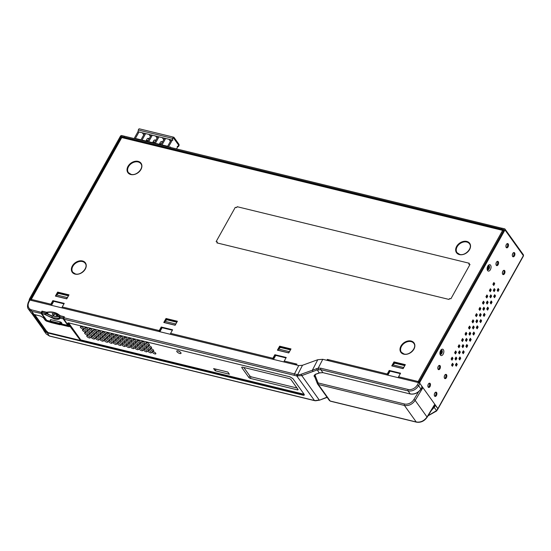 <?xml version="1.0" encoding="UTF-8"?>
<svg xmlns="http://www.w3.org/2000/svg" width="551" height="551" viewBox="0 0 551 551"><rect width="100%" height="100%" fill="white"/><g stroke="black" fill="none" stroke-linecap="round" stroke-linejoin="round"><path stroke-width="0.83" d="M501.727 229.512L501.396 229.051L123.996 137.109L124.492 136.221L501.947 228.238M123.996 137.109L124.326 137.564M121.75 137.571A1.095 0.62 -76.3 0 1 122.432 137.109A1.095 0.62 -76.3 0 0 121.75 137.571L502.65 230.366A1.095 0.393 29.2 0 1 503.511 230.773A1.095 0.393 29.2 0 0 502.65 230.366L418.209 381.444L418.898 382.559L418.209 381.444A1.095 0.393 -150.8 0 1 419.077 381.85A1.095 0.393 -150.8 0 0 418.209 381.444L418.161 381.533A1.095 0.62 103.7 0 0 417.933 382.484A1.095 0.62 103.7 0 1 418.161 381.533L502.65 230.366A1.095 0.62 103.7 0 1 503.332 229.898A1.095 0.62 103.7 0 0 502.65 230.366L121.75 137.571A1.095 0.393 29.2 0 0 121.22 137.633A1.095 0.393 29.2 0 1 121.75 137.571L31.304 299.407A1.095 0.62 -76.3 0 0 31.076 300.364A1.095 0.62 -76.3 0 1 31.304 299.407L31.352 299.317A1.095 0.393 -150.8 0 0 30.822 299.386A1.095 0.393 -150.8 0 0 30.904 299.703L30.904 299.703A1.095 0.393 -150.8 0 1 30.822 299.386A1.095 0.393 -150.8 0 1 31.352 299.317L121.75 137.571M503.573 230.07A1.095 0.62 103.7 0 0 503.332 229.898L122.432 137.109L503.332 229.898A1.095 0.62 103.7 0 1 503.573 230.07L503.573 230.07M295.508 364.783A1.095 0.806 -35.6 0 1 295.639 364.301L295.171 363.694L296.913 364.115L296.417 365.003L298.752 365.575L302.492 365.272L317.782 359.707L322.776 359.307L418.629 382.656L419.931 383.468A1.095 0.62 103.7 0 1 420 381.981L504.978 229.925A1.095 0.806 -35.6 0 0 504.606 228.817L501.982 228.183L501.486 229.071L501.809 229.533M501.486 229.071L504.103 229.712L419.125 381.767A1.095 0.62 -76.3 0 0 418.898 382.745M501.396 229.051L501.892 228.162M124.237 137.543L123.906 137.089L124.457 136.276M121.916 137.33L121.282 136.448L123.906 137.089M441.537 351.028A1.364 0.778 -76.3 0 1 441.578 352.619A1.364 0.778 -76.3 0 1 440.593 353.466A1.364 0.778 -76.3 0 1 440.297 353.253A1.364 0.778 -76.3 0 1 440.256 351.662A1.364 0.778 -76.3 0 1 441.241 350.815A1.364 0.778 -76.3 0 1 441.537 351.028A1.364 0.778 -76.3 0 1 441.578 352.619A1.364 0.778 -76.3 0 1 440.593 353.466A1.364 0.778 -76.3 0 1 440.297 353.253A1.364 0.778 -76.3 0 1 440.256 351.662A1.364 0.778 -76.3 0 1 441.241 350.815A1.364 0.778 -76.3 0 1 441.537 351.028M488.751 266.553A1.364 0.778 -76.3 0 1 488.785 268.144A1.364 0.778 -76.3 0 1 487.807 268.991A1.364 0.778 -76.3 0 1 487.504 268.778A1.364 0.778 -76.3 0 1 487.47 267.187A1.364 0.778 -76.3 0 1 488.448 266.34A1.364 0.778 -76.3 0 1 488.751 266.553A1.364 0.778 -76.3 0 1 488.785 268.144A1.364 0.778 -76.3 0 1 487.807 268.991A1.364 0.778 -76.3 0 1 487.504 268.778A1.364 0.778 -76.3 0 1 487.47 267.187A1.364 0.778 -76.3 0 1 488.448 266.34A1.364 0.778 -76.3 0 1 488.751 266.553M418.912 382.422L418.643 382.043L418.912 382.422M296.672 364.555L295.171 363.694A1.095 0.62 103.7 0 0 294.943 364.645A1.095 0.62 103.7 0 1 295.171 363.694L296.913 364.115L296.417 365.003L298.752 365.575L302.492 365.272L317.782 359.707L322.776 359.307L326.853 360.299L327.349 359.41L329.099 359.837A1.095 0.62 -76.3 0 0 328.871 360.788A1.095 0.62 -76.3 0 1 329.099 359.837L327.349 359.41L328.926 360.285L327.776 360.01L327.528 360.464L327.776 360.01L328.61 360.209M387.649 374.59L389.64 371.037L400.329 373.64L389.64 371.037L389.213 370.437L400.57 373.206L398.587 376.76A1.095 0.62 -76.3 0 0 398.359 377.717A1.095 0.62 -76.3 0 1 398.587 376.76L400.57 373.206L389.213 370.437L387.222 373.991A1.095 0.62 103.7 0 0 386.995 374.949A1.095 0.62 103.7 0 1 387.222 373.991L389.213 370.437L389.64 371.037L387.649 374.59L387.932 374.983L387.649 374.59M53.295 301.218L51.305 304.779L51.587 305.164L51.305 304.779L53.295 301.218L63.985 303.821L53.295 301.218L52.868 300.619L64.226 303.387L62.242 306.948A1.095 0.62 -76.3 0 0 62.015 307.899A1.095 0.62 -76.3 0 1 62.242 306.948L64.226 303.387L52.868 300.619L53.295 301.218M161.67 327.625L159.687 331.179L159.962 331.571L159.687 331.179L161.67 327.625L172.367 330.228L161.67 327.625L161.243 327.025L172.608 329.794L170.617 333.348A1.095 0.62 -76.3 0 0 170.397 334.305A1.095 0.62 -76.3 0 1 170.617 333.348L172.608 329.794L161.243 327.025L161.67 327.625M275.293 355.305L273.31 358.859L273.585 359.252L273.31 358.859L275.293 355.305L274.866 354.706L286.231 357.475L284.24 361.029A1.095 0.62 -76.3 0 0 284.013 361.986A1.095 0.62 -76.3 0 1 284.24 361.029L286.231 357.475L274.866 354.706L275.293 355.305L285.99 357.909L275.293 355.305M405.102 365.106L394.406 362.496L393.324 364.438L394.406 362.496L393.979 361.904L405.343 364.666L403.105 368.667L391.747 365.905L393.979 361.904L405.343 364.666L403.105 368.667L391.747 365.905L393.979 361.904L394.406 362.496L405.102 365.106M290.756 349.368L280.066 346.765L279.02 348.645L280.066 346.765L279.639 346.166L291.004 348.935L288.765 352.936L277.401 350.167L279.639 346.166L291.004 348.935L288.765 352.936L277.401 350.167L279.639 346.166L280.066 346.765L290.756 349.368M177.133 321.688L166.443 319.084L165.396 320.964L166.443 319.084L166.016 318.485L177.381 321.254L175.142 325.255L163.778 322.487L166.016 318.485L177.381 321.254L175.142 325.255L163.778 322.487L166.016 318.485L166.443 319.084L177.133 321.688M68.758 295.288L58.069 292.684L57.015 294.558L58.069 292.684L57.635 292.085L68.999 294.854L66.761 298.856L55.403 296.087L57.635 292.085L68.999 294.854L66.761 298.856L55.403 296.087L57.635 292.085L58.069 292.684L68.758 295.288M272.883 358.26L274.866 354.706L272.883 358.26A1.095 0.62 103.7 0 0 272.655 359.218A1.095 0.62 103.7 0 1 272.883 358.26L170.617 333.348L272.883 358.26M159.26 330.579L161.243 327.025L159.26 330.579A1.095 0.62 103.7 0 0 159.032 331.537A1.095 0.62 103.7 0 1 159.26 330.579L62.242 306.948L159.26 330.579M50.878 304.18L52.868 300.619L50.878 304.18A1.095 0.62 103.7 0 0 50.651 305.137A1.095 0.62 103.7 0 1 50.878 304.18L31.304 299.407L50.878 304.18M295.639 364.301L296.514 364.514M327.005 397.168L319.484 400.184L315.489 400.777A1.095 0.592 -85.1 0 1 315.2 400.598L319.236 399.998L301.783 375.582L296.755 375.934L296.824 374.501L297.657 374.659A7.631 5.944 -37.6 0 0 301.239 374.205L318.23 368.123L322.776 359.307L326.853 360.299L327.349 359.41L327.776 360.01M421.618 386.843L422.92 387.656L437.893 408.587L437.446 408.973M434.45 404.785L427.018 416.983A1.095 0.372 32.1 0 1 427.101 417.307A1.095 0.372 32.1 0 1 427.094 417.314L434.966 404.737M504.992 229.071L523.388 254.796A1.095 0.806 144.4 0 1 523.367 255.643A1.095 0.393 29.2 0 1 523.45 255.96L437.969 408.911A1.095 0.393 -150.8 0 0 437.893 408.587L434.87 404.889M419.931 383.468L418.67 385.666C415.874 389.777 412.341 391.527 408.071 390.914L410.219 393.917C414.504 394.544 418.099 392.877 420.998 388.923L422.321 386.816L419.931 383.468L422.92 387.656L415.151 400.391C412.286 404.393 408.711 406.087 404.427 405.46L416.246 421.99C420.53 422.617 424.118 420.95 427.018 416.983L415.151 400.391A1.095 0.358 31.4 0 0 413.87 399.537L418.643 391.72M440.111 365.754A2.183 1.24 -76.3 0 1 440.18 368.295A2.183 1.24 -76.3 0 1 438.603 369.652A2.183 1.24 -76.3 0 1 438.128 369.308A2.183 1.24 -76.3 0 1 438.066 366.766A2.183 1.24 -76.3 0 1 439.636 365.409A2.183 1.24 -76.3 0 1 440.111 365.754M446.53 374.728A2.183 1.24 -76.3 0 1 446.592 377.27A2.183 1.24 -76.3 0 1 445.022 378.627A2.183 1.24 -76.3 0 1 444.54 378.282A2.183 1.24 -76.3 0 1 444.478 375.741A2.183 1.24 -76.3 0 1 446.055 374.384A2.183 1.24 -76.3 0 1 446.53 374.728M504.675 270.686A2.183 1.24 -76.3 0 1 504.737 273.227A2.183 1.24 -76.3 0 1 503.166 274.591A2.183 1.24 -76.3 0 1 502.684 274.246A2.183 1.24 -76.3 0 1 502.622 271.698A2.183 1.24 -76.3 0 1 504.199 270.341A2.183 1.24 -76.3 0 1 504.675 270.686M514.613 252.902A2.183 1.24 -76.3 0 1 514.675 255.444A2.183 1.24 -76.3 0 1 513.105 256.8A2.183 1.24 -76.3 0 1 512.63 256.456A2.183 1.24 -76.3 0 1 512.561 253.915A2.183 1.24 -76.3 0 1 514.138 252.558A2.183 1.24 -76.3 0 1 514.613 252.902M498.262 261.711A2.183 1.24 -76.3 0 1 498.324 264.26A2.183 1.24 -76.3 0 1 496.747 265.616A2.183 1.24 -76.3 0 1 496.272 265.272A2.183 1.24 -76.3 0 1 496.21 262.731A2.183 1.24 -76.3 0 1 497.78 261.367A2.183 1.24 -76.3 0 1 498.262 261.711M508.201 243.928A2.183 1.24 -76.3 0 1 508.263 246.476A2.183 1.24 -76.3 0 1 506.686 247.833A2.183 1.24 -76.3 0 1 506.211 247.489A2.183 1.24 -76.3 0 1 506.149 244.947A2.183 1.24 -76.3 0 1 507.726 243.583A2.183 1.24 -76.3 0 1 508.201 243.928M487.594 270.569A3.278 1.86 -76.3 0 1 487.277 269.9A3.278 1.86 -76.3 0 1 488.406 265.286A3.278 1.86 -76.3 0 1 490.583 265.231A3.278 1.86 -76.3 0 1 490.369 269.694A3.278 1.86 -76.3 0 1 487.594 270.569M440.387 355.044A3.278 1.86 -76.3 0 1 440.07 354.376A3.278 1.86 -76.3 0 1 441.193 349.768A3.278 1.86 -76.3 0 1 443.369 349.706A3.278 1.86 -76.3 0 1 443.162 354.169A3.278 1.86 -76.3 0 1 440.387 355.044M498.014 291.472L497.16 290.274L498.152 288.497L499.006 289.688L498.014 291.472M494.137 291.589L493.283 290.398L494.275 288.614L495.129 289.812L494.137 291.589M493.737 285.487L492.883 284.295L493.875 282.511L494.729 283.71L493.737 285.487M494.536 297.692L493.675 296.5L494.674 294.716L495.528 295.915L494.536 297.692M490.659 297.815L489.798 296.617L490.796 294.84L491.65 296.039L490.659 297.815M490.259 291.713L489.405 290.515L490.397 288.738L491.251 289.936L490.259 291.713M491.058 303.918L490.197 302.719L491.196 300.942L492.05 302.141L491.058 303.918M487.18 304.042L486.319 302.843L487.318 301.066L488.172 302.265L487.18 304.042M486.781 297.939L485.92 296.741L486.919 294.964L487.773 296.156L486.781 297.939M487.58 310.144L486.719 308.946L487.718 307.169L488.572 308.367L487.58 310.144M483.695 310.268L482.841 309.07L483.84 307.293L484.694 308.484L483.695 310.268M483.303 304.159L482.442 302.967L483.441 301.19L484.295 302.382L483.303 304.159M484.095 316.37L483.241 315.172L484.239 313.395L485.094 314.587L484.095 316.37M480.217 316.488L479.363 315.296L480.362 313.512L481.216 314.711L480.217 316.488M479.818 310.385L478.964 309.187L479.962 307.41L480.816 308.608L479.818 310.385M480.617 322.59L479.763 321.398L480.754 319.614L481.615 320.813L480.617 322.59M476.739 322.714L475.885 321.515L476.877 319.738L477.738 320.937L476.739 322.714M476.339 316.611L475.485 315.413L476.477 313.636L477.338 314.835L476.339 316.611M477.138 328.816L476.284 327.618L477.276 325.841L478.137 327.039L477.138 328.816M473.261 328.94L472.407 327.742L473.399 325.965L474.259 327.163L473.261 328.94M472.861 322.838L472.007 321.639L472.999 319.862L473.86 321.054L472.861 322.838M473.66 335.042L472.806 333.844L473.798 332.067L474.652 333.265L473.66 335.042M469.783 335.16L468.929 333.968L469.92 332.191L470.774 333.383L469.783 335.16M469.383 329.057L468.529 327.866L469.521 326.089L470.382 327.28L469.383 329.057M470.182 341.269L469.328 340.07L470.32 338.293L471.174 339.485L470.182 341.269M466.304 341.386L465.45 340.194L466.442 338.41L467.296 339.609L466.304 341.386M465.905 335.284L465.051 334.085L466.043 332.308L466.897 333.507L465.905 335.284M466.704 347.488L465.85 346.297L466.842 344.513L467.696 345.711L466.704 347.488M462.826 347.612L461.972 346.414L462.964 344.637L463.818 345.835L462.826 347.612M462.427 341.51L461.573 340.311L462.565 338.534L463.419 339.733L462.427 341.51M463.226 353.714L462.372 352.516L463.363 350.739L464.217 351.937L463.226 353.714M459.348 353.838L458.494 352.64L459.486 350.863L460.34 352.061L459.348 353.838M458.949 347.736L458.095 346.538L459.086 344.761L459.94 345.952L458.949 347.736M459.748 359.941L458.893 358.742L459.885 356.965L460.739 358.164L459.748 359.941M455.87 360.058L455.016 358.866L456.008 357.089L456.862 358.281L455.87 360.058M455.47 353.956L454.616 352.764L455.608 350.98L456.462 352.179L455.47 353.956M456.269 366.167L455.415 364.969L456.407 363.192L457.261 364.383L456.269 366.167M452.392 366.284L451.538 365.093L452.529 363.309L453.383 364.507L452.392 366.284M451.992 360.182L451.138 358.983L452.13 357.206L452.984 358.405L451.992 360.182M436.592 392.512A2.183 1.24 -76.3 0 1 436.654 395.053A2.183 1.24 -76.3 0 1 435.076 396.41A2.183 1.24 -76.3 0 1 434.601 396.066A2.183 1.24 -76.3 0 1 434.539 393.524A2.183 1.24 -76.3 0 1 436.117 392.167A2.183 1.24 -76.3 0 1 436.592 392.512M430.173 383.537A2.183 1.24 -76.3 0 1 430.241 386.079A2.183 1.24 -76.3 0 1 428.664 387.443A2.183 1.24 -76.3 0 1 428.189 387.091A2.183 1.24 -76.3 0 1 428.127 384.55A2.183 1.24 -76.3 0 1 429.697 383.193A2.183 1.24 -76.3 0 1 430.173 383.537M428.265 387.188A2.183 1.24 103.7 0 0 429.491 385.486A2.183 1.24 103.7 0 0 429.298 383.324A2.183 1.24 103.7 0 0 429.229 383.234M434.677 396.162A2.183 1.24 103.7 0 0 435.903 394.454A2.183 1.24 103.7 0 0 435.717 392.298A2.183 1.24 103.7 0 0 435.641 392.202M506.286 247.578A2.183 1.24 103.7 0 0 507.512 245.877A2.183 1.24 103.7 0 0 507.326 243.714A2.183 1.24 103.7 0 0 507.251 243.625M496.348 265.368A2.183 1.24 103.7 0 0 497.574 263.66A2.183 1.24 103.7 0 0 497.388 261.505A2.183 1.24 103.7 0 0 497.312 261.408M512.699 256.552A2.183 1.24 103.7 0 0 513.931 254.851A2.183 1.24 103.7 0 0 513.739 252.689A2.183 1.24 103.7 0 0 513.663 252.592M502.76 274.336A2.183 1.24 103.7 0 0 503.993 272.635A2.183 1.24 103.7 0 0 503.8 270.472A2.183 1.24 103.7 0 0 503.724 270.383M487.167 269.377A2.183 1.24 103.7 0 0 487.222 269.467A2.183 1.24 103.7 0 0 489.068 268.881A2.183 1.24 103.7 0 0 489.205 265.906A2.183 1.24 103.7 0 0 488.062 265.699M439.953 353.852A2.183 1.24 103.7 0 0 440.008 353.942A2.183 1.24 103.7 0 0 441.861 353.356A2.183 1.24 103.7 0 0 441.998 350.381A2.183 1.24 103.7 0 0 440.848 350.174M493.179 284.709L493.854 283.496L493.558 283.083M493.579 290.811L494.254 289.599L493.958 289.185M497.457 290.687L498.132 289.475L497.835 289.061M489.701 290.935L490.376 289.723L490.08 289.303M490.101 297.037L490.776 295.825L490.48 295.405M493.978 296.913L494.653 295.701L494.357 295.288M486.223 297.161L486.898 295.949L486.602 295.529M486.623 303.264L487.298 302.051L487.001 301.631M490.5 303.14L491.175 301.927L490.879 301.507M482.745 303.381L483.42 302.168L483.124 301.755M483.144 309.483L483.819 308.271L483.523 307.857M487.022 309.366L487.697 308.154L487.401 307.733M479.267 309.607L479.942 308.395L479.645 307.981M479.659 315.709L480.341 314.497L480.045 314.084M483.537 315.585L484.219 314.373L483.923 313.96M475.782 315.833L476.463 314.621L476.167 314.201M476.181 321.936L476.863 320.723L476.56 320.303M480.059 321.812L480.741 320.599L480.438 320.186M472.303 322.053L472.985 320.847L472.682 320.427M472.703 328.162L473.385 326.95L473.082 326.529M476.581 328.038L477.262 326.826L476.959 326.406M468.825 328.279L469.507 327.067L469.204 326.653M469.225 334.381L469.907 333.169L469.604 332.756M473.102 334.264L473.784 333.052L473.481 332.632M465.347 334.505L466.029 333.293L465.726 332.88M465.747 340.608L466.422 339.395L466.125 338.982M469.624 340.484L470.299 339.271L470.003 338.858M461.869 340.732L462.544 339.519L462.248 339.099M462.268 346.834L462.943 345.622L462.647 345.201M466.146 346.71L466.821 345.498L466.525 345.084M458.391 346.951L459.066 345.746L458.769 345.325M458.79 353.06L459.465 351.848L459.169 351.428M462.668 352.936L463.343 351.724L463.047 351.304M454.912 353.177L455.587 351.965L455.291 351.552M455.312 359.28L455.987 358.067L455.691 357.654M459.19 359.162L459.865 357.95L459.568 357.53M451.434 359.404L452.109 358.191L451.813 357.771M451.834 365.506L452.509 364.294L452.213 363.88M455.711 365.382L456.386 364.17L456.09 363.756M444.616 378.379A2.183 1.24 103.7 0 0 445.842 376.67A2.183 1.24 103.7 0 0 445.656 374.515A2.183 1.24 103.7 0 0 445.58 374.418M438.203 369.404A2.183 1.24 103.7 0 0 439.429 367.703A2.183 1.24 103.7 0 0 439.243 365.54A2.183 1.24 103.7 0 0 439.168 365.444M494.729 283.71L493.854 283.496M495.129 289.812L494.254 289.599M499.006 289.688L498.132 289.475M491.251 289.936L490.376 289.723M491.65 296.039L490.776 295.825M495.528 295.915L494.653 295.701M487.773 296.156L486.898 295.949M488.172 302.265L487.298 302.051M492.05 302.141L491.175 301.927M484.295 302.382L483.42 302.168M484.694 308.484L483.819 308.271M488.572 308.367L487.697 308.154M480.816 308.608L479.942 308.395M481.216 314.711L480.341 314.497M485.094 314.587L484.219 314.373M477.338 314.835L476.463 314.621M477.738 320.937L476.863 320.723M481.615 320.813L480.741 320.599M473.86 321.054L472.985 320.847M474.259 327.163L473.385 326.95M478.137 327.039L477.262 326.826M470.382 327.28L469.507 327.067M470.774 333.383L469.907 333.169M474.652 333.265L473.784 333.052M466.897 333.507L466.029 333.293M467.296 339.609L466.422 339.395M471.174 339.485L470.299 339.271M463.419 339.733L462.544 339.519M463.818 345.835L462.943 345.622M467.696 345.711L466.821 345.498M459.94 345.952L459.066 345.746M460.34 352.061L459.465 351.848M464.217 351.937L463.343 351.724M456.462 352.179L455.587 351.965M456.862 358.281L455.987 358.067M460.739 358.164L459.865 357.95M452.984 358.405L452.109 358.191M453.383 364.507L452.509 364.294M457.261 364.383L456.386 364.17M124.402 136.2L121.785 135.56A1.095 0.806 -35.6 0 0 120.407 136.235L29.465 298.959A1.095 0.62 -76.3 0 0 29.286 300.199M121.282 136.448L30.339 299.172A1.095 0.62 103.7 0 0 30.112 300.13M137.447 161.836A7.645 5.655 -35.6 0 0 129.471 165.314A7.645 5.655 -35.6 0 0 128.411 172.635L131.062 174.343C136.744 176.162 144.341 167.683 140.856 163.737A7.645 5.655 -35.6 0 0 138.115 161.96A7.645 5.655 -35.6 0 0 137.447 161.836A7.645 5.655 -35.6 0 0 129.471 165.314A7.645 5.655 -35.6 0 0 128.411 172.635L131.062 174.343C136.744 176.162 144.341 167.683 140.856 163.737A7.645 5.655 -35.6 0 0 138.115 161.96A7.645 5.655 -35.6 0 0 137.447 161.836M131.159 174.412A7.645 5.655 -35.6 0 0 131.827 174.536A7.645 5.655 -35.6 0 1 131.159 174.412M81.789 261.429A7.645 5.655 -35.6 0 0 73.813 264.907A7.645 5.655 -35.6 0 0 72.753 272.228L75.397 273.937C81.087 275.755 88.683 267.276 85.198 263.33A7.645 5.655 -35.6 0 0 82.45 261.553A7.645 5.655 -35.6 0 0 81.789 261.429A7.645 5.655 -35.6 0 0 73.813 264.907A7.645 5.655 -35.6 0 0 72.753 272.228L75.397 273.937C81.087 275.755 88.683 267.276 85.198 263.33A7.645 5.655 -35.6 0 0 82.45 261.553A7.645 5.655 -35.6 0 0 81.789 261.429M75.494 274.005A7.645 5.655 -35.6 0 0 76.162 274.123A7.645 5.655 -35.6 0 1 75.494 274.005M410.419 341.489A7.645 5.655 -35.6 0 0 402.444 344.967A7.645 5.655 -35.6 0 0 401.383 352.289L404.035 353.997C409.717 355.815 417.314 347.337 413.829 343.39A7.645 5.655 -35.6 0 0 411.087 341.613A7.645 5.655 -35.6 0 0 410.419 341.489A7.645 5.655 -35.6 0 0 402.444 344.967A7.645 5.655 -35.6 0 0 401.383 352.289L404.035 353.997C409.717 355.815 417.314 347.337 413.829 343.39A7.645 5.655 -35.6 0 0 411.087 341.613A7.645 5.655 -35.6 0 0 410.419 341.489M404.131 354.066A7.645 5.655 -35.6 0 0 404.799 354.183A7.645 5.655 -35.6 0 1 404.131 354.066M466.077 241.896A7.645 5.655 -35.6 0 0 458.108 245.374A7.645 5.655 -35.6 0 0 457.048 252.695L459.692 254.404C465.375 256.222 472.972 247.743 469.486 243.797A7.645 5.655 -35.6 0 0 466.745 242.02A7.645 5.655 -35.6 0 0 466.077 241.896A7.645 5.655 -35.6 0 0 458.108 245.374A7.645 5.655 -35.6 0 0 457.048 252.695L459.692 254.404C465.375 256.222 472.972 247.743 469.486 243.797A7.645 5.655 -35.6 0 0 466.745 242.02A7.645 5.655 -35.6 0 0 466.077 241.896M459.789 254.472A7.645 5.655 -35.6 0 0 460.457 254.596A7.645 5.655 -35.6 0 1 459.789 254.472M178.503 351.035A1.915 0.689 -150.8 0 0 180.081 351.917M162.621 145.505L162.827 145.127L167.635 146.297M135.174 138.824L138.955 132.054L137.908 131.799L134.127 138.563M141.834 140.443L145.616 133.673L144.569 133.418L140.787 140.188M148.494 142.068L152.276 135.298L151.229 135.043L147.448 141.814M155.155 143.687L158.936 136.923L157.889 136.662L154.108 143.432M161.815 145.312L165.596 138.542L164.549 138.287L160.768 145.058M167.428 146.676L171.209 139.913L172.256 140.168L168.475 146.931M134.334 138.191L134.058 138.549M176.52 148.894L177.388 147.344L177.27 146.38L177.629 146.421L177.422 147.207L178.448 146.449A1.309 0.744 103.7 0 0 178.903 144.231L174.026 137.413A1.309 0.744 103.7 0 0 173.737 137.206A1.309 0.744 103.7 0 0 172.683 138.391L172.339 140.099L172.807 139.679L172.876 140.236L172.256 140.168M170.734 147.482L170.362 146.965L170.156 147.344M170.362 146.965L169.281 147.131M178.097 146.084L178.634 145.12L173.496 137.943L173.055 138.432A0.654 0.372 -76.3 0 1 173.73 137.943L178.6 144.761A0.654 0.372 -76.3 0 1 178.379 145.877L178.097 146.084M171.209 139.913L172.876 140.236M172.339 140.099L137.991 131.73L138.335 130.022A1.309 0.744 -76.3 0 1 139.389 128.838L173.737 137.206M139.575 132.116L137.908 131.799M142.31 132.784L143.777 134.837M135.98 139.017L136.193 138.638L140.994 139.809M139.575 132.13L138.955 132.054M144.569 133.418L145.616 133.673M150.437 136.455L148.97 134.41M142.64 140.643L142.847 140.264L147.654 141.435M151.229 135.043L151.849 135.105M151.849 135.119L152.276 135.298M157.097 138.081L155.63 136.028M149.3 142.261L149.507 141.882L154.314 143.053M157.889 136.662L158.509 136.731M158.509 136.738L158.936 136.923M163.757 139.699L162.29 137.654M155.961 143.887L156.167 143.508L160.975 144.679M164.549 138.287L165.596 138.542M170.417 141.325L168.95 139.272M46.683 313.099L47.193 313.905L46.553 313.106L46.477 313.602L52.193 315.868L58.709 316.577L60.245 315.757L63.847 316.639L64.24 316.88L63.737 317.837A0.765 0.434 104.3 0 0 63.654 318.774M53.178 316.081L54.728 313.808M57.022 314.628L56.002 316.467M56.677 316.515L57.263 315.537M57.214 315.523L57.607 314.807M41.876 312.383L42.434 311.418L46.043 312.3L46.553 313.106L46.043 312.3M63.737 317.837L59.143 316.722L59.439 318.299L52.104 317.631L45.113 314.614L54.411 318.967C57.449 319.635 59.336 319.401 60.08 318.264L59.439 318.299C58.544 319.201 56.767 319.346 54.122 318.74L54.411 318.967M46.008 313.526L52.069 316.102L52.104 317.631L54.122 318.74L45.871 314.993L46.008 313.526L45.154 313.175A1.095 0.62 103.7 0 0 45.113 314.614L41.78 313.533M42.303 311.535L41.904 313.836L46.794 320.386M63.847 316.639L63.289 319.043L67.89 325.476L61.492 323.967M60.128 316.818L60.08 318.264L63.682 318.871M50.492 319.69L50.162 320.592L50.823 319.621L60.631 322.011L61.891 323.161L59.735 324.622L51.133 322.528L50.272 321.674L59.356 324.091L59.735 324.622A0.654 0.372 103.7 0 0 60.128 324.649M61.133 324.16L60.906 323.354L59.356 324.091A0.654 0.372 103.7 0 1 59.363 323.258L60.631 322.011M161.429 143.866A2.893 1.047 -150.8 0 0 159.494 143.873A2.893 1.047 -150.8 0 0 159.487 144.314M160.596 144.589L160.637 144.514A1.584 0.572 29.2 0 1 161.147 144.369M154.769 142.241A2.893 1.047 -150.8 0 0 152.834 142.248A2.893 1.047 -150.8 0 0 152.827 142.695M153.936 142.964L153.977 142.888A1.584 0.572 29.2 0 1 154.487 142.75M148.109 140.615A2.893 1.047 -150.8 0 0 146.173 140.629A2.893 1.047 -150.8 0 0 146.167 141.07M147.275 141.338L147.317 141.263A1.584 0.572 29.2 0 1 147.826 141.125M505.908 246.008A1.364 0.778 103.7 0 0 506.19 244.844A1.364 0.778 103.7 0 1 505.908 246.008M495.962 263.791A1.364 0.778 103.7 0 0 496.251 262.627A1.364 0.778 103.7 0 1 495.962 263.791M502.381 272.766A1.364 0.778 103.7 0 0 502.664 271.602A1.364 0.778 103.7 0 1 502.381 272.766M512.32 254.982A1.364 0.778 103.7 0 0 512.602 253.818A1.364 0.778 103.7 0 1 512.32 254.982M444.237 376.801A1.364 0.778 103.7 0 0 444.519 375.637A1.364 0.778 103.7 0 1 444.237 376.801M437.818 367.834A1.364 0.778 103.7 0 0 438.107 366.67A1.364 0.778 103.7 0 1 437.818 367.834M427.879 385.617A1.364 0.778 103.7 0 0 428.161 384.453A1.364 0.778 103.7 0 1 427.879 385.617M434.298 394.592A1.364 0.778 103.7 0 0 434.581 393.421A1.364 0.778 103.7 0 1 434.298 394.592M487.428 268.64A1.364 0.778 103.7 0 0 487.952 266.477M440.215 353.115A1.364 0.778 103.7 0 0 440.745 350.953M469.996 264.439L450.904 298.787L449.54 298.552L449.044 299.441L216.908 242.888L217.404 241.999L216.144 241.593L235.277 207.355L236.634 207.589L237.13 206.701L469.273 263.254L468.777 264.143L469.996 264.439M29.396 300.447L29.844 300.061L298.752 365.575L294.454 373.909L63.909 317.741L63.882 319.187L296.755 375.934L314.538 400.625L312.203 400.074A1.095 0.62 103.7 0 1 311.969 399.902L315.2 400.598M57.049 315.826L58.606 316.205M53.853 313.726L54.239 314.263M53.461 315.606L52.152 313.781L52.435 313.526L57.29 314.738L58.805 316.481M60.142 315.826L59.536 315.516C56.285 312.741 52.125 311.728 47.055 312.479L46.305 312.458M42.262 311.473L41.972 311.115L41.373 312.252L41.311 313.691L45.947 320.172L50.093 321.233L46.504 320.269M42.22 311.556L41.628 312.41A0.875 0.503 104.8 0 0 41.587 313.553L31.724 311.349L28.459 309.139M68.482 325.613L68.207 325.937L68.441 325.455M63.868 317.741L63.826 317.817A0.875 0.489 -77.4 0 0 63.751 318.877M64.309 316.846L60.107 315.737M29.844 300.061L28.804 302.313A1.095 0.386 -155.3 0 0 28.266 302.409C27.192 305.647 27.288 307.94 28.562 309.29L31.324 313.037L33.928 314.442L40.657 316.081L43.522 317.865L45.086 320.048A1.749 0.634 -150.8 0 0 47.166 321.343L51.277 322.631A0.654 0.372 -76.3 0 1 51.133 322.528L50.754 321.998A0.654 0.372 -76.3 0 1 50.768 321.157L50.485 320.524M69.061 322.996L68.083 323.044L67.973 323.823C67.511 323.044 67.835 322.762 68.951 322.976L289.888 376.794L293.008 378.744L304.097 394.247C304.6 395.095 304.242 395.404 303.029 395.177L47.069 332.818L43.942 330.793L46.174 333.913L49.28 335.91L47.083 332.529L43.453 329.47L43.942 330.793M44.218 329.057L43.453 329.47L32.206 313.739M47.476 331.805L44.61 329.835M304.097 394.247L304.2 394.73L303.036 394.881L47.083 332.529L47.338 332.074M68.999 326.564L69.805 325.868L67.973 323.823M68.93 326.647L69.943 326.454L68.241 323.685L68.627 322.941M314.841 377.146L313.974 375.94L315.234 374.356L319.167 372.944L322.914 372.655L320.765 369.645L317.052 369.983L301.783 375.582L301.239 374.205M436.578 410.991A1.095 0.406 -146.3 0 0 436.585 410.984A1.095 0.406 -146.3 0 0 436.523 410.633L434.195 407.375L431.399 410.433M504.978 229.925L523.367 255.643L437.893 408.587L436.523 410.633L428.134 415.647M404.241 366.635L402.809 368.598M392.319 366.043L392.829 364.852L394.819 363.199L404.806 365.63M392.829 364.852L403.318 367.407M392.229 365.919L402.719 368.474M387.835 375.155L390.074 371.14M322.776 359.307L317.782 359.707L302.492 365.272L298.752 365.575M289.929 350.856L288.462 352.867M277.98 350.312L278.537 349.031L280.473 347.467L290.46 349.899M278.537 349.031L289.02 351.586M277.89 350.188L288.38 352.743M273.489 359.424L275.734 355.409M164.356 322.631L164.914 321.35L166.857 319.787L176.837 322.218M159.866 331.743L162.111 327.728M176.306 323.175L174.839 325.186M175.404 323.905L164.914 321.35M174.757 325.062L164.267 322.507M67.925 296.775L66.464 298.78M66.375 298.663L55.885 296.107L56.533 294.95L58.475 293.387L68.462 295.818M56.533 294.95L67.022 297.506M53.729 301.328L51.491 305.337M34.472 315.668L33.535 314.352M39.541 322.755L34.596 315.854M44.872 330.207L39.665 322.941M296.824 374.501L294.454 373.909A1.095 0.62 103.7 0 0 294.413 375.348M315.351 374.267L314.27 375.692L314.897 374.625M316.481 368.598L319.263 373.02L315.33 374.432L313.974 375.94M304.049 394.234L80.763 339.912L80.46 340.449L47.455 332.405L34.768 314.669M80.46 340.449L69.977 326.357M80.763 339.912L68.661 322.982M80.501 327.473A2.018 0.73 29.2 0 1 80.37 326.853A2.018 0.73 29.2 0 1 81.927 326.963A2.018 0.73 29.2 0 1 83.724 328.258A2.018 0.73 29.2 0 1 83.89 328.816A2.018 0.73 29.2 0 1 82.381 328.802A2.018 0.73 29.2 0 1 80.501 327.473M84.868 328.541A2.018 0.73 29.2 0 1 84.744 327.921A2.018 0.73 29.2 0 1 86.293 328.031A2.018 0.73 29.2 0 1 88.091 329.326A2.018 0.73 29.2 0 1 88.256 329.884A2.018 0.73 29.2 0 1 86.755 329.87A2.018 0.73 29.2 0 1 84.868 328.541M89.241 329.601A2.018 0.73 29.2 0 1 89.11 328.981A2.018 0.73 29.2 0 1 90.667 329.099A2.018 0.73 29.2 0 1 92.465 330.386A2.018 0.73 29.2 0 1 92.623 330.951A2.018 0.73 29.2 0 1 91.122 330.931A2.018 0.73 29.2 0 1 89.241 329.601M93.608 330.669A2.018 0.73 29.2 0 1 93.484 330.049A2.018 0.73 29.2 0 1 95.034 330.159A2.018 0.73 29.2 0 1 96.831 331.454A2.018 0.73 29.2 0 1 96.997 332.012A2.018 0.73 29.2 0 1 95.495 331.998A2.018 0.73 29.2 0 1 93.608 330.669M97.982 331.73A2.018 0.73 29.2 0 1 97.851 331.11A2.018 0.73 29.2 0 1 99.407 331.227A2.018 0.73 29.2 0 1 101.205 332.522A2.018 0.73 29.2 0 1 101.363 333.079A2.018 0.73 29.2 0 1 99.862 333.059A2.018 0.73 29.2 0 1 97.982 331.73M102.348 332.797A2.018 0.73 29.2 0 1 102.224 332.177A2.018 0.73 29.2 0 1 103.774 332.287A2.018 0.73 29.2 0 1 105.572 333.582A2.018 0.73 29.2 0 1 105.737 334.14A2.018 0.73 29.2 0 1 104.235 334.126A2.018 0.73 29.2 0 1 102.348 332.797M106.722 333.865A2.018 0.73 29.2 0 1 106.591 333.245A2.018 0.73 29.2 0 1 108.148 333.355A2.018 0.73 29.2 0 1 109.945 334.65A2.018 0.73 29.2 0 1 110.104 335.208A2.018 0.73 29.2 0 1 108.602 335.187A2.018 0.73 29.2 0 1 106.722 333.865M111.088 334.925A2.018 0.73 29.2 0 1 110.965 334.305A2.018 0.73 29.2 0 1 112.514 334.416A2.018 0.73 29.2 0 1 114.312 335.711A2.018 0.73 29.2 0 1 114.477 336.268A2.018 0.73 29.2 0 1 112.976 336.255A2.018 0.73 29.2 0 1 111.088 334.925M115.462 335.993A2.018 0.73 29.2 0 1 115.331 335.373A2.018 0.73 29.2 0 1 116.888 335.483A2.018 0.73 29.2 0 1 118.685 336.778A2.018 0.73 29.2 0 1 118.844 337.336A2.018 0.73 29.2 0 1 117.342 337.322A2.018 0.73 29.2 0 1 115.462 335.993M119.829 337.054A2.018 0.73 29.2 0 1 119.705 336.434A2.018 0.73 29.2 0 1 121.254 336.551A2.018 0.73 29.2 0 1 123.052 337.839A2.018 0.73 29.2 0 1 123.217 338.404A2.018 0.73 29.2 0 1 121.716 338.383A2.018 0.73 29.2 0 1 119.829 337.054M124.202 338.121A2.018 0.73 29.2 0 1 124.071 337.501A2.018 0.73 29.2 0 1 125.628 337.611A2.018 0.73 29.2 0 1 127.426 338.906A2.018 0.73 29.2 0 1 127.584 339.464A2.018 0.73 29.2 0 1 126.083 339.45A2.018 0.73 29.2 0 1 124.202 338.121M128.569 339.182A2.018 0.73 29.2 0 1 128.445 338.569A2.018 0.73 29.2 0 1 129.995 338.679A2.018 0.73 29.2 0 1 131.792 339.974A2.018 0.73 29.2 0 1 131.958 340.532A2.018 0.73 29.2 0 1 130.456 340.511A2.018 0.73 29.2 0 1 128.569 339.182M132.943 340.249A2.018 0.73 29.2 0 1 132.812 339.63A2.018 0.73 29.2 0 1 134.368 339.74A2.018 0.73 29.2 0 1 136.166 341.035A2.018 0.73 29.2 0 1 136.324 341.592A2.018 0.73 29.2 0 1 134.823 341.579A2.018 0.73 29.2 0 1 132.943 340.249M137.309 341.317A2.018 0.73 29.2 0 1 137.185 340.697A2.018 0.73 29.2 0 1 138.735 340.807A2.018 0.73 29.2 0 1 140.533 342.102A2.018 0.73 29.2 0 1 140.698 342.66A2.018 0.73 29.2 0 1 139.196 342.646A2.018 0.73 29.2 0 1 137.309 341.317M141.683 342.378A2.018 0.73 29.2 0 1 141.552 341.758A2.018 0.73 29.2 0 1 143.108 341.868A2.018 0.73 29.2 0 1 144.906 343.163A2.018 0.73 29.2 0 1 145.065 343.721A2.018 0.73 29.2 0 1 143.563 343.707A2.018 0.73 29.2 0 1 141.683 342.378M146.049 343.445A2.018 0.73 29.2 0 1 145.925 342.825A2.018 0.73 29.2 0 1 147.475 342.936A2.018 0.73 29.2 0 1 149.273 344.23A2.018 0.73 29.2 0 1 149.438 344.788A2.018 0.73 29.2 0 1 147.937 344.774A2.018 0.73 29.2 0 1 146.049 343.445M82.636 330.462A2.018 0.73 29.2 0 1 82.512 329.842A2.018 0.73 29.2 0 1 84.062 329.959A2.018 0.73 29.2 0 1 85.86 331.247A2.018 0.73 29.2 0 1 86.025 331.812A2.018 0.73 29.2 0 1 84.523 331.792A2.018 0.73 29.2 0 1 82.636 330.462M87.01 331.53A2.018 0.73 29.2 0 1 86.879 330.91A2.018 0.73 29.2 0 1 88.436 331.02A2.018 0.73 29.2 0 1 90.233 332.315A2.018 0.73 29.2 0 1 90.392 332.873A2.018 0.73 29.2 0 1 88.89 332.859A2.018 0.73 29.2 0 1 87.01 331.53M91.376 332.597A2.018 0.73 29.2 0 1 91.252 331.977A2.018 0.73 29.2 0 1 92.802 332.088A2.018 0.73 29.2 0 1 94.6 333.383A2.018 0.73 29.2 0 1 94.765 333.94A2.018 0.73 29.2 0 1 93.264 333.92A2.018 0.73 29.2 0 1 91.376 332.597M95.75 333.658A2.018 0.73 29.2 0 1 95.619 333.038A2.018 0.73 29.2 0 1 97.176 333.148A2.018 0.73 29.2 0 1 98.973 334.443A2.018 0.73 29.2 0 1 99.132 335.001A2.018 0.73 29.2 0 1 97.63 334.987A2.018 0.73 29.2 0 1 95.75 333.658M100.117 334.726A2.018 0.73 29.2 0 1 99.993 334.106A2.018 0.73 29.2 0 1 101.542 334.216A2.018 0.73 29.2 0 1 103.34 335.511A2.018 0.73 29.2 0 1 103.505 336.069A2.018 0.73 29.2 0 1 102.004 336.055A2.018 0.73 29.2 0 1 100.117 334.726M104.49 335.786A2.018 0.73 29.2 0 1 104.359 335.166A2.018 0.73 29.2 0 1 105.916 335.277A2.018 0.73 29.2 0 1 107.714 336.571A2.018 0.73 29.2 0 1 107.872 337.129A2.018 0.73 29.2 0 1 106.371 337.116A2.018 0.73 29.2 0 1 104.49 335.786M108.857 336.854A2.018 0.73 29.2 0 1 108.733 336.234A2.018 0.73 29.2 0 1 110.283 336.344A2.018 0.73 29.2 0 1 112.08 337.639A2.018 0.73 29.2 0 1 112.246 338.197A2.018 0.73 29.2 0 1 110.744 338.183A2.018 0.73 29.2 0 1 108.857 336.854M113.231 337.915A2.018 0.73 29.2 0 1 113.1 337.295A2.018 0.73 29.2 0 1 114.656 337.412A2.018 0.73 29.2 0 1 116.454 338.7A2.018 0.73 29.2 0 1 116.612 339.264A2.018 0.73 29.2 0 1 115.111 339.244A2.018 0.73 29.2 0 1 113.231 337.915M117.597 338.982A2.018 0.73 29.2 0 1 117.473 338.362A2.018 0.73 29.2 0 1 119.023 338.472A2.018 0.73 29.2 0 1 120.821 339.767A2.018 0.73 29.2 0 1 120.986 340.325A2.018 0.73 29.2 0 1 119.484 340.311A2.018 0.73 29.2 0 1 117.597 338.982M121.971 340.05A2.018 0.73 29.2 0 1 121.84 339.43A2.018 0.73 29.2 0 1 123.396 339.54A2.018 0.73 29.2 0 1 125.194 340.835A2.018 0.73 29.2 0 1 125.352 341.393A2.018 0.73 29.2 0 1 123.851 341.372A2.018 0.73 29.2 0 1 121.971 340.05M126.337 341.11A2.018 0.73 29.2 0 1 126.213 340.49A2.018 0.73 29.2 0 1 127.763 340.601A2.018 0.73 29.2 0 1 129.561 341.895A2.018 0.73 29.2 0 1 129.726 342.453A2.018 0.73 29.2 0 1 128.225 342.44A2.018 0.73 29.2 0 1 126.337 341.11M130.711 342.178A2.018 0.73 29.2 0 1 130.58 341.558A2.018 0.73 29.2 0 1 132.137 341.668A2.018 0.73 29.2 0 1 133.934 342.963A2.018 0.73 29.2 0 1 134.093 343.521A2.018 0.73 29.2 0 1 132.591 343.507A2.018 0.73 29.2 0 1 130.711 342.178M135.078 343.239A2.018 0.73 29.2 0 1 134.954 342.619A2.018 0.73 29.2 0 1 136.503 342.729A2.018 0.73 29.2 0 1 138.301 344.024A2.018 0.73 29.2 0 1 138.466 344.589A2.018 0.73 29.2 0 1 136.965 344.568A2.018 0.73 29.2 0 1 135.078 343.239M139.451 344.306A2.018 0.73 29.2 0 1 139.32 343.686A2.018 0.73 29.2 0 1 140.877 343.796A2.018 0.73 29.2 0 1 142.675 345.091A2.018 0.73 29.2 0 1 142.833 345.649A2.018 0.73 29.2 0 1 141.331 345.635A2.018 0.73 29.2 0 1 139.451 344.306M143.818 345.367A2.018 0.73 29.2 0 1 143.694 344.747A2.018 0.73 29.2 0 1 145.244 344.864A2.018 0.73 29.2 0 1 147.041 346.152A2.018 0.73 29.2 0 1 147.207 346.717A2.018 0.73 29.2 0 1 145.705 346.696A2.018 0.73 29.2 0 1 143.818 345.367M148.191 346.434A2.018 0.73 29.2 0 1 148.061 345.814A2.018 0.73 29.2 0 1 149.617 345.925A2.018 0.73 29.2 0 1 151.415 347.22A2.018 0.73 29.2 0 1 151.573 347.777A2.018 0.73 29.2 0 1 150.072 347.764A2.018 0.73 29.2 0 1 148.191 346.434M84.778 333.458A2.018 0.73 29.2 0 1 84.647 332.838A2.018 0.73 29.2 0 1 86.204 332.949A2.018 0.73 29.2 0 1 88.002 334.243A2.018 0.73 29.2 0 1 88.16 334.801A2.018 0.73 29.2 0 1 86.659 334.781A2.018 0.73 29.2 0 1 84.778 333.458M89.145 334.519A2.018 0.73 29.2 0 1 89.021 333.899A2.018 0.73 29.2 0 1 90.571 334.009A2.018 0.73 29.2 0 1 92.368 335.304A2.018 0.73 29.2 0 1 92.534 335.862A2.018 0.73 29.2 0 1 91.032 335.848A2.018 0.73 29.2 0 1 89.145 334.519M93.518 335.587A2.018 0.73 29.2 0 1 93.388 334.967A2.018 0.73 29.2 0 1 94.944 335.077A2.018 0.73 29.2 0 1 96.742 336.372A2.018 0.73 29.2 0 1 96.9 336.93A2.018 0.73 29.2 0 1 95.399 336.916A2.018 0.73 29.2 0 1 93.518 335.587M97.885 336.647A2.018 0.73 29.2 0 1 97.761 336.027A2.018 0.73 29.2 0 1 99.311 336.144A2.018 0.73 29.2 0 1 101.109 337.432A2.018 0.73 29.2 0 1 101.274 337.997A2.018 0.73 29.2 0 1 99.772 337.977A2.018 0.73 29.2 0 1 97.885 336.647M102.259 337.715A2.018 0.73 29.2 0 1 102.128 337.095A2.018 0.73 29.2 0 1 103.684 337.205A2.018 0.73 29.2 0 1 105.482 338.5A2.018 0.73 29.2 0 1 105.64 339.058A2.018 0.73 29.2 0 1 104.139 339.044A2.018 0.73 29.2 0 1 102.259 337.715M106.625 338.775A2.018 0.73 29.2 0 1 106.501 338.156A2.018 0.73 29.2 0 1 108.051 338.273A2.018 0.73 29.2 0 1 109.849 339.568A2.018 0.73 29.2 0 1 110.014 340.125A2.018 0.73 29.2 0 1 108.513 340.105A2.018 0.73 29.2 0 1 106.625 338.775M110.999 339.843A2.018 0.73 29.2 0 1 110.868 339.223A2.018 0.73 29.2 0 1 112.425 339.333A2.018 0.73 29.2 0 1 114.222 340.628A2.018 0.73 29.2 0 1 114.381 341.186A2.018 0.73 29.2 0 1 112.879 341.172A2.018 0.73 29.2 0 1 110.999 339.843M115.366 340.911A2.018 0.73 29.2 0 1 115.242 340.291A2.018 0.73 29.2 0 1 116.791 340.401A2.018 0.73 29.2 0 1 118.589 341.696A2.018 0.73 29.2 0 1 118.754 342.254A2.018 0.73 29.2 0 1 117.253 342.233A2.018 0.73 29.2 0 1 115.366 340.911M119.739 341.971A2.018 0.73 29.2 0 1 119.608 341.351A2.018 0.73 29.2 0 1 121.165 341.462A2.018 0.73 29.2 0 1 122.963 342.756A2.018 0.73 29.2 0 1 123.121 343.314A2.018 0.73 29.2 0 1 121.619 343.301A2.018 0.73 29.2 0 1 119.739 341.971M124.106 343.039A2.018 0.73 29.2 0 1 123.982 342.419A2.018 0.73 29.2 0 1 125.532 342.529A2.018 0.73 29.2 0 1 127.329 343.824A2.018 0.73 29.2 0 1 127.495 344.382A2.018 0.73 29.2 0 1 125.993 344.368A2.018 0.73 29.2 0 1 124.106 343.039M128.479 344.099A2.018 0.73 29.2 0 1 128.349 343.48A2.018 0.73 29.2 0 1 129.905 343.597A2.018 0.73 29.2 0 1 131.703 344.885A2.018 0.73 29.2 0 1 131.861 345.449A2.018 0.73 29.2 0 1 130.36 345.429A2.018 0.73 29.2 0 1 128.479 344.099M132.846 345.167A2.018 0.73 29.2 0 1 132.722 344.547A2.018 0.73 29.2 0 1 134.272 344.657A2.018 0.73 29.2 0 1 136.069 345.952A2.018 0.73 29.2 0 1 136.235 346.51A2.018 0.73 29.2 0 1 134.733 346.496A2.018 0.73 29.2 0 1 132.846 345.167M137.22 346.228A2.018 0.73 29.2 0 1 137.089 345.615A2.018 0.73 29.2 0 1 138.645 345.725A2.018 0.73 29.2 0 1 140.443 347.02A2.018 0.73 29.2 0 1 140.601 347.578A2.018 0.73 29.2 0 1 139.1 347.557A2.018 0.73 29.2 0 1 137.22 346.228M141.586 347.295A2.018 0.73 29.2 0 1 141.462 346.675A2.018 0.73 29.2 0 1 143.012 346.786A2.018 0.73 29.2 0 1 144.81 348.08A2.018 0.73 29.2 0 1 144.975 348.638A2.018 0.73 29.2 0 1 143.474 348.625A2.018 0.73 29.2 0 1 141.586 347.295M145.96 348.363A2.018 0.73 29.2 0 1 145.829 347.743A2.018 0.73 29.2 0 1 147.386 347.853A2.018 0.73 29.2 0 1 149.183 349.148A2.018 0.73 29.2 0 1 149.342 349.706A2.018 0.73 29.2 0 1 147.84 349.692A2.018 0.73 29.2 0 1 145.96 348.363M150.327 349.424A2.018 0.73 29.2 0 1 150.203 348.804A2.018 0.73 29.2 0 1 151.752 348.914A2.018 0.73 29.2 0 1 153.55 350.209A2.018 0.73 29.2 0 1 153.715 350.767A2.018 0.73 29.2 0 1 152.214 350.753A2.018 0.73 29.2 0 1 150.327 349.424M86.913 336.447A2.018 0.73 29.2 0 1 86.789 335.828A2.018 0.73 29.2 0 1 88.339 335.938A2.018 0.73 29.2 0 1 90.137 337.233A2.018 0.73 29.2 0 1 90.302 337.791A2.018 0.73 29.2 0 1 88.801 337.777A2.018 0.73 29.2 0 1 86.913 336.447M91.287 337.508A2.018 0.73 29.2 0 1 91.156 336.888A2.018 0.73 29.2 0 1 92.713 337.005A2.018 0.73 29.2 0 1 94.51 338.293A2.018 0.73 29.2 0 1 94.669 338.858A2.018 0.73 29.2 0 1 93.167 338.837A2.018 0.73 29.2 0 1 91.287 337.508M95.654 338.576A2.018 0.73 29.2 0 1 95.53 337.956A2.018 0.73 29.2 0 1 97.079 338.066A2.018 0.73 29.2 0 1 98.877 339.361A2.018 0.73 29.2 0 1 99.042 339.919A2.018 0.73 29.2 0 1 97.541 339.905A2.018 0.73 29.2 0 1 95.654 338.576M100.027 339.643A2.018 0.73 29.2 0 1 99.896 339.023A2.018 0.73 29.2 0 1 101.453 339.134A2.018 0.73 29.2 0 1 103.251 340.428A2.018 0.73 29.2 0 1 103.409 340.986A2.018 0.73 29.2 0 1 101.907 340.966A2.018 0.73 29.2 0 1 100.027 339.643M104.394 340.704A2.018 0.73 29.2 0 1 104.27 340.084A2.018 0.73 29.2 0 1 105.82 340.194A2.018 0.73 29.2 0 1 107.617 341.489A2.018 0.73 29.2 0 1 107.782 342.047A2.018 0.73 29.2 0 1 106.281 342.033A2.018 0.73 29.2 0 1 104.394 340.704M108.767 341.772A2.018 0.73 29.2 0 1 108.637 341.152A2.018 0.73 29.2 0 1 110.193 341.262A2.018 0.73 29.2 0 1 111.991 342.557A2.018 0.73 29.2 0 1 112.149 343.115A2.018 0.73 29.2 0 1 110.648 343.101A2.018 0.73 29.2 0 1 108.767 341.772M113.134 342.832A2.018 0.73 29.2 0 1 113.01 342.212A2.018 0.73 29.2 0 1 114.56 342.323A2.018 0.73 29.2 0 1 116.357 343.617A2.018 0.73 29.2 0 1 116.523 344.175A2.018 0.73 29.2 0 1 115.021 344.161A2.018 0.73 29.2 0 1 113.134 342.832M117.508 343.9A2.018 0.73 29.2 0 1 117.377 343.28A2.018 0.73 29.2 0 1 118.933 343.39A2.018 0.73 29.2 0 1 120.731 344.685A2.018 0.73 29.2 0 1 120.889 345.243A2.018 0.73 29.2 0 1 119.388 345.229A2.018 0.73 29.2 0 1 117.508 343.9M121.874 344.96A2.018 0.73 29.2 0 1 121.75 344.341A2.018 0.73 29.2 0 1 123.3 344.458A2.018 0.73 29.2 0 1 125.098 345.746A2.018 0.73 29.2 0 1 125.263 346.31A2.018 0.73 29.2 0 1 123.761 346.29A2.018 0.73 29.2 0 1 121.874 344.96M126.248 346.028A2.018 0.73 29.2 0 1 126.117 345.408A2.018 0.73 29.2 0 1 127.674 345.518A2.018 0.73 29.2 0 1 129.471 346.813A2.018 0.73 29.2 0 1 129.63 347.371A2.018 0.73 29.2 0 1 128.128 347.357A2.018 0.73 29.2 0 1 126.248 346.028M130.615 347.096A2.018 0.73 29.2 0 1 130.491 346.476A2.018 0.73 29.2 0 1 132.04 346.586A2.018 0.73 29.2 0 1 133.838 347.881A2.018 0.73 29.2 0 1 134.003 348.439A2.018 0.73 29.2 0 1 132.502 348.418A2.018 0.73 29.2 0 1 130.615 347.096M134.988 348.156A2.018 0.73 29.2 0 1 134.857 347.536A2.018 0.73 29.2 0 1 136.414 347.647A2.018 0.73 29.2 0 1 138.211 348.941A2.018 0.73 29.2 0 1 138.37 349.499A2.018 0.73 29.2 0 1 136.868 349.486A2.018 0.73 29.2 0 1 134.988 348.156M139.355 349.224A2.018 0.73 29.2 0 1 139.231 348.604A2.018 0.73 29.2 0 1 140.78 348.714A2.018 0.73 29.2 0 1 142.578 350.009A2.018 0.73 29.2 0 1 142.743 350.567A2.018 0.73 29.2 0 1 141.242 350.553A2.018 0.73 29.2 0 1 139.355 349.224M143.728 350.284A2.018 0.73 29.2 0 1 143.597 349.665A2.018 0.73 29.2 0 1 145.154 349.775A2.018 0.73 29.2 0 1 146.952 351.07A2.018 0.73 29.2 0 1 147.11 351.634A2.018 0.73 29.2 0 1 145.609 351.614A2.018 0.73 29.2 0 1 143.728 350.284M148.095 351.352A2.018 0.73 29.2 0 1 147.971 350.732A2.018 0.73 29.2 0 1 149.521 350.842A2.018 0.73 29.2 0 1 151.318 352.137A2.018 0.73 29.2 0 1 151.484 352.695A2.018 0.73 29.2 0 1 149.982 352.681A2.018 0.73 29.2 0 1 148.095 351.352M152.469 352.413A2.018 0.73 29.2 0 1 152.338 351.793A2.018 0.73 29.2 0 1 153.894 351.91A2.018 0.73 29.2 0 1 155.692 353.198A2.018 0.73 29.2 0 1 155.85 353.763A2.018 0.73 29.2 0 1 154.349 353.742A2.018 0.73 29.2 0 1 152.469 352.413M176.954 351.71A2.431 0.882 29.2 0 1 176.781 350.987A2.431 0.882 29.2 0 1 178.641 351.083A2.431 0.882 29.2 0 1 180.838 352.661A2.431 0.882 29.2 0 1 181.024 353.356A2.431 0.882 29.2 0 1 179.192 353.301A2.431 0.882 29.2 0 1 176.954 351.71M298.125 389.585L297.712 389.943L250.154 378.358L248.928 377.6L241.655 367.421L242.075 367.062L289.626 378.647L290.852 379.405L298.125 389.585L297.712 389.943L297.726 389.02M242.192 367.09L241.655 367.421L242.075 367.062M229.395 374.232L215.193 370.775L213.63 368.585L227.832 372.049L229.395 374.232M296.982 387.987L251.139 376.815L249.92 376.051L243.783 367.476M216.095 369.191L215.193 370.775M387.222 373.991L329.099 359.837L387.222 373.991M295.171 363.694L284.24 361.029L295.171 363.694M418.161 381.533L398.587 376.76L418.161 381.533M130.787 174.529A8.086 5.978 144.4 0 1 127.811 166.719A8.086 5.978 144.4 0 1 137.433 161.236A8.086 5.978 144.4 0 1 138.143 161.367A8.086 5.978 144.4 0 1 141.118 169.171A8.086 5.978 144.4 0 1 131.489 174.653A8.086 5.978 144.4 0 1 130.787 174.529A8.086 5.978 144.4 0 1 127.811 166.719A8.086 5.978 144.4 0 1 137.433 161.236A8.086 5.978 144.4 0 1 138.143 161.367A8.086 5.978 144.4 0 1 141.118 169.171A8.086 5.978 144.4 0 1 131.489 174.653A8.086 5.978 144.4 0 1 130.787 174.529M75.129 274.123A8.086 5.978 144.4 0 1 72.147 266.312A8.086 5.978 144.4 0 1 81.775 260.83A8.086 5.978 144.4 0 1 82.478 260.96A8.086 5.978 144.4 0 1 85.46 268.764A8.086 5.978 144.4 0 1 75.831 274.246A8.086 5.978 144.4 0 1 75.129 274.123A8.086 5.978 144.4 0 1 72.147 266.312A8.086 5.978 144.4 0 1 81.775 260.83A8.086 5.978 144.4 0 1 82.478 260.96A8.086 5.978 144.4 0 1 85.46 268.764A8.086 5.978 144.4 0 1 75.831 274.246A8.086 5.978 144.4 0 1 75.129 274.123M403.759 354.183A8.086 5.978 144.4 0 1 400.784 346.372A8.086 5.978 144.4 0 1 410.405 340.89A8.086 5.978 144.4 0 1 411.115 341.021A8.086 5.978 144.4 0 1 414.09 348.824A8.086 5.978 144.4 0 1 404.462 354.307A8.086 5.978 144.4 0 1 403.759 354.183A8.086 5.978 144.4 0 1 400.784 346.372A8.086 5.978 144.4 0 1 410.405 340.89A8.086 5.978 144.4 0 1 411.115 341.021A8.086 5.978 144.4 0 1 414.09 348.824A8.086 5.978 144.4 0 1 404.462 354.307A8.086 5.978 144.4 0 1 403.759 354.183M459.417 254.59A8.086 5.978 144.4 0 1 456.442 246.779A8.086 5.978 144.4 0 1 466.07 241.297A8.086 5.978 144.4 0 1 466.773 241.428A8.086 5.978 144.4 0 1 469.748 249.231A8.086 5.978 144.4 0 1 460.126 254.714A8.086 5.978 144.4 0 1 459.417 254.59A8.086 5.978 144.4 0 1 456.442 246.779A8.086 5.978 144.4 0 1 466.07 241.297A8.086 5.978 144.4 0 1 466.773 241.428A8.086 5.978 144.4 0 1 469.748 249.231A8.086 5.978 144.4 0 1 460.126 254.714A8.086 5.978 144.4 0 1 459.417 254.59M302.492 365.272L297.657 374.659A1.095 0.537 97.1 0 0 297.692 376.113M317.782 359.707L312.41 370.134L312.954 371.519M315.565 374.349L315.282 374.887A1.095 0.813 -36.2 0 0 315.206 375.589L317.968 382.628A1.095 0.813 -36.2 0 0 318.43 383.021L404.489 403.986A7.645 5.682 -36.2 0 0 413.87 399.537M315.206 375.589A1.095 0.716 -21.4 0 0 314.614 376.567A1.095 0.716 -21.4 0 0 314.676 376.684L317.348 383.503M317.438 383.723L317.383 383.62A1.095 0.716 158.6 0 0 317.438 383.723L318.361 384.495L404.427 405.46A1.095 0.62 103.7 0 1 404.489 403.986M427.094 417.307C424.298 421.178 420.757 422.796 416.48 422.162A1.095 0.62 103.7 0 1 416.246 421.99L330.18 401.025L329.257 400.253M416.48 422.162L330.421 401.197A1.095 0.62 -76.3 0 1 330.18 401.025L318.361 384.495A1.095 0.62 -76.3 0 1 318.43 383.021M420 381.981L419.125 381.767M30.339 299.172L29.465 298.959M317.968 382.628A1.095 0.716 158.6 0 0 317.376 383.613M317.383 383.62L314.621 376.574L314.745 374.962A1.095 0.399 28 0 1 315.282 374.887M138.335 130.022L172.683 138.391M41.766 313.464A0.765 0.434 -77 0 1 41.814 312.493L42.275 311.446M54.453 313.891L56.133 314.297M52.069 316.102L59.143 316.722M45.154 313.175L41.786 312.41L41.786 313.76L46.353 320.055M50.086 321.192L46.635 320.351M68.317 325.421L67.849 325.517M68.248 325.352L67.89 325.476M61.409 322.493L60.906 323.354L60.128 322.872M59.363 323.258L50.768 321.157M51.45 322.604A0.654 0.372 -76.3 0 1 51.277 322.631L59.88 324.725L61.919 323.382M159.494 143.873L160.493 142.089A2.893 1.047 29.2 0 1 162.428 142.082M152.834 142.248L153.832 140.471A2.893 1.047 29.2 0 1 155.768 140.464M146.173 140.629L147.172 138.845A2.893 1.047 29.2 0 1 149.107 138.838M46.277 312.403L46.312 312.169A1.963 1.488 -39.4 0 0 46.993 312.19L48.612 314.655M46.993 312.19C52.118 311.425 56.319 312.451 59.604 315.262L59.722 315.778M47.207 313.719L47.51 314.139M41.587 313.553L46.25 319.993M59.604 315.262A1.963 1.488 -39.4 0 0 60.149 315.537M46.312 312.169L41.972 311.115M28.804 302.313A7.652 5.799 -39.4 0 0 31.765 309.91L41.628 312.41M68.317 325.455L61.464 324.002L68.331 325.407M46.856 320.737L50.203 321.557M61.271 324.25L68.207 325.937M63.792 319.008L68.42 325.531M68.517 325.669L63.806 319.139L64.315 316.742M34.038 314.469L31.724 311.349A1.095 0.62 -76.3 0 1 31.765 309.91M311.969 399.902L49.28 335.91A1.095 0.62 -76.3 0 0 49.521 336.082L46.167 333.913M60.679 324.663L68.82 326.619A1.749 0.634 -150.8 0 0 69.529 326.006M68.82 326.619L60.72 324.649M31.793 313.45L43.295 329.532L31.779 313.436M289.888 376.794L68.951 322.976M292.905 378.613L289.991 376.822M304 394.11L293.008 378.744M303.422 394.158L303.029 395.177M432.652 408.436A8.306 6.171 -36.3 0 0 433.685 407.037L434.195 407.375L435.497 405.24M318.554 369.576L318.23 368.123L320.813 368.206A1.095 0.62 -76.3 0 0 320.765 369.645L408.071 390.914A1.095 0.62 103.7 0 1 408.112 389.474L320.813 368.206M408.112 389.474A7.652 5.799 -39.4 0 0 417.369 384.853L418.629 382.656M420.902 389.082L418.67 385.666L417.369 384.853M422.348 386.954L421.033 389.054C418.168 392.973 414.593 394.619 410.316 393.986L322.914 372.655L319.284 372.855M323.127 372.703L410.316 393.986M433.685 407.037L434.973 404.916M29.299 300.157L28.266 302.409A1.095 0.386 -155.3 0 0 28.259 302.423M248.928 377.6L249.92 376.051M251.139 376.815L250.154 378.358M121.22 137.633L30.822 299.386L121.22 137.633M330.421 401.197L329.402 400.522L317.583 383.992M314.931 374.604L314.745 374.962M46.422 312.541L47.055 313.326M50.162 320.592L50.299 321.708M160.493 142.089L161.264 141.579L162.621 141.738M153.832 140.471L154.604 139.954L155.961 140.112M147.172 138.845L147.944 138.329L149.3 138.487M50.664 322.218L47.214 321.378L45.003 319.993L43.446 317.81L40.705 316.116L33.976 314.476L30.801 312.424M43.915 330.765L43.288 329.526M49.521 336.082L312.203 400.074M315.489 400.777L314.538 400.625M319.484 400.184L327.163 397.388M437.955 408.938L436.585 410.984L428.01 415.847"/></g></svg>
